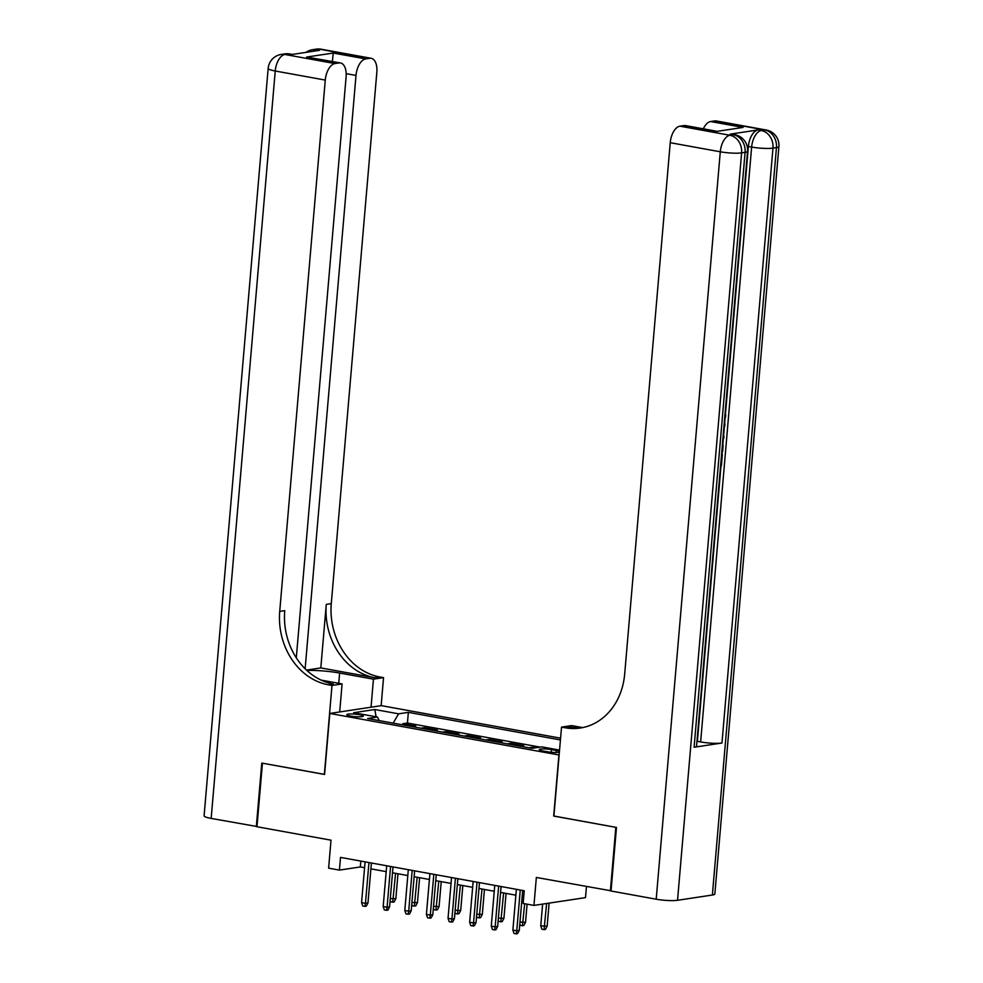 <?xml version="1.0" encoding="UTF-8"?>
<svg xmlns="http://www.w3.org/2000/svg" width="983" height="983" viewBox="0 0 983 983"><rect width="100%" height="100%" fill="white"/><g stroke="black" fill="none" stroke-linecap="round" stroke-linejoin="round"><path stroke-width="1.47" d="M350.575 716.066A8.257 1.241 4.9 0 0 358.93 716.816A8.257 1.241 4.9 0 0 363.268 716.091A8.257 1.241 4.9 0 0 359.495 714.715A8.257 1.241 4.9 0 0 351.14 713.965A8.257 1.241 4.9 0 0 346.815 714.678A8.257 1.241 4.9 0 0 350.575 716.066M560.58 738.172L381.367 705.647L329.809 713.449L559.143 755.005M586.458 886.543L585.512 897.614L533.953 905.417L523.14 903.451L524.234 890.745L340.511 857.397L339.418 870.102L360.331 866.945L364.57 867.706M329.809 713.449L324.574 774.469L262.436 763.189L256.981 826.74L331.013 840.182L328.617 868.149L339.418 870.102M611.045 890.795L536.349 877.45L533.953 905.417M553.908 816.025L615.825 827.33L610.382 890.893M535.379 747.805L532.454 747.277L532.368 748.26M520.363 746.232L523.804 745.704L510.841 743.357L510.742 744.487M498.75 742.312L502.19 741.784L489.227 739.437L489.129 740.568M477.136 738.38L480.576 737.864L467.613 735.505L467.515 736.636M455.522 734.461L458.963 733.945L445.999 731.585L445.901 732.716M433.896 730.541L437.349 730.013L424.386 727.666L424.287 728.796M559.45 751.356A7.999 1.204 4.9 0 0 556.267 750.471L551.512 749.611A7.999 1.204 4.9 0 0 543.415 748.886A7.999 1.204 4.9 0 0 539.225 749.587A7.999 1.204 4.9 0 0 542.874 750.926L547.629 751.786A7.999 1.204 4.9 0 0 559.376 752.192M379.217 720.613L377.411 717.037L367.654 718.512L531.926 748.333L541.682 746.859L559.56 750.103M377.411 717.037L353.634 712.724L374.818 709.517L398.594 713.83L408.35 712.356L560.433 739.953M540.048 747.105L407.441 723.033L402.772 723.734L402.674 724.864M412.282 726.609L415.735 726.093L402.772 723.734M420.933 728.182L424.386 727.666M442.547 732.102L445.999 731.585M464.16 736.034L467.613 735.505M485.774 739.953L489.227 739.437M507.388 743.873L510.841 743.357M529.001 747.805L532.454 747.277M553.687 816.05L558.922 755.042M370.898 868.861L386.184 871.638M392.512 872.781L407.798 875.558M414.126 876.713L429.411 879.478M435.739 880.633L451.025 883.41M457.353 884.553L472.639 887.33M478.967 888.472L494.252 891.249M500.58 892.404L515.866 895.181M522.194 896.324L523.73 896.607M360.822 861.083L360.331 866.945M559.13 750.029L559.634 749.169M407.441 723.033L408.35 712.356M398.594 713.83L393.151 723.144M374.818 709.517L376.096 716.791M520.265 890.02L516.763 930.79L519.27 930.41L517.574 933.641L516.173 933.85L516.763 930.79L512.88 930.078L516.37 889.32M519.27 930.41L522.698 890.463M516.173 933.85L514.011 933.457L512.88 930.078M547.15 926.183L545.442 929.414L544.054 929.635L541.891 929.242L540.748 925.863L547.15 926.183L549.128 903.119M544.054 929.635L546.622 903.5M540.748 925.863L542.616 904.102M694.096 747.24L745.089 152.353A15.482 2.335 4.9 0 0 747.547 151.321L696.554 746.208A15.482 2.335 -175.1 0 1 694.096 747.24L721.964 743.013A15.482 2.335 -175.1 0 1 700.633 741.932L697.389 741.342L721.018 465.696M721.989 454.429L722.235 451.615M723.009 442.473L723.365 438.32M723.574 435.911L724.385 426.45M724.618 423.784L724.962 419.79M725.577 412.59L748.395 146.455A15.482 8.134 -79.7 0 1 758.065 129.928L730.185 134.155A15.482 8.134 -79.7 0 1 731.647 134.167L734.891 134.757A15.482 8.134 100.3 0 0 733.429 134.745L730.185 134.155M616.476 827.453L553.896 816.099L561.526 727.113L565.2 727.776A64.522 54.053 -98.6 0 0 580.314 728.022A64.522 54.053 -98.6 0 0 624.684 674.031L670.234 142.707A15.482 8.134 -79.7 0 1 679.904 126.18L729.951 135.273L733.429 134.745A15.482 12.976 -98.6 0 1 745.089 152.353L741.612 152.869L677.533 900.293A15.482 2.335 -175.1 0 1 656.202 899.212L611.021 891.003L616.476 827.453M561.526 727.113L571.639 725.589L582.661 727.592M716.447 131.452L743.062 127.421L716.447 131.452L684.021 125.566L679.904 126.18M684.021 125.566A15.482 8.134 -79.7 0 1 685.483 125.578L716.263 131.169M712.368 895.021L776.447 147.597A15.482 2.335 4.9 0 0 778.905 146.565L714.838 893.989A15.482 2.335 -175.1 0 1 712.368 895.021L677.533 900.293M703.349 128.822A15.482 8.134 -79.7 0 1 710.635 121.536L743.062 127.421M758.065 129.928L764.786 129.989L714.752 120.909L710.635 121.536M714.752 120.909A15.482 8.134 -79.7 0 1 716.202 120.921L766.249 130.014A15.482 8.134 100.3 0 0 764.786 129.989A15.482 12.976 -98.6 0 1 776.447 147.597L772.97 148.126L721.964 743.013M565.2 727.776L570.226 727.027A64.522 54.053 -98.6 0 0 582.808 727.567M721.547 454.613L722.358 454.49L721.571 454.343M722.358 454.49L721.411 465.635L720.6 465.758M722.677 441.404L723.083 446.098L722.616 451.553L721.805 451.676M723.169 435.678L723.943 436.108L723.746 438.393L722.984 437.926M724.127 424.57L724.987 423.857L724.79 426.131L723.93 426.806M723.746 438.393L722.96 438.246M724.987 423.857L724.201 423.71M725.233 411.656L725.773 415.92L724.446 420.871M257.005 826.519L211.161 818.421L275.24 70.997A15.482 2.335 4.9 0 1 268.162 68.417A15.482 15.482 0 0 1 281.285 54.421A15.482 12.976 81.4 0 1 284.91 54.483L334.945 63.563A15.482 8.134 100.3 0 0 325.275 80.078L275.24 70.997A15.482 8.134 -79.7 0 1 284.91 54.483L291.632 54.544L319.5 50.33L316.256 49.74L319.745 49.211A15.482 8.134 -79.7 0 1 321.208 49.224L371.242 58.304A15.482 8.134 100.3 0 0 369.78 58.292L319.745 49.211A15.482 12.976 -98.6 0 0 316.121 49.15A15.482 15.482 0 0 1 321.208 49.224M256.33 826.617L261.785 763.066L324.574 774.395M371.046 707.207L373.442 679.167L339.614 673.036A29.035 4.374 4.9 0 0 306.856 670.431M373.442 679.167L383.542 677.643L379.868 676.98A64.522 54.053 81.4 0 1 331.283 603.611L376.833 72.275A15.482 8.134 100.3 0 0 371.242 58.304M320.814 667.924L374.855 677.729A64.522 54.053 81.4 0 1 326.27 604.373L320.814 667.924L306.487 670.099M324.353 774.42L331.984 685.446L328.31 684.782A64.522 54.053 81.4 0 1 279.725 611.414L325.275 80.078M331.984 685.446L342.084 683.922L321.171 680.125M296.301 657.848L346.102 76.932A15.482 8.134 100.3 0 0 340.511 62.961L306.635 57.051L333.249 53.033L365.676 58.919L369.78 58.292M365.676 58.919A15.482 8.134 100.3 0 0 356.006 75.433L346.188 73.651M305.135 668.784L356.006 75.433M211.161 818.421A15.482 2.335 -175.1 0 1 204.095 815.829L268.162 68.417M339.688 711.95L342.084 683.922M381.146 705.683L383.542 677.643M340.511 62.961A15.482 8.134 100.3 0 0 339.049 62.937L306.635 57.051M334.945 63.563L339.049 62.937M328.31 684.782L333.323 684.021A64.522 54.053 81.4 0 1 284.738 610.652L279.725 611.414M333.249 53.033L332.389 61.29M498.651 886.101L495.149 926.858L497.656 926.477L495.96 929.721L494.56 929.93L495.149 926.858L491.267 926.158L494.756 885.388M497.656 926.477L501.084 886.543M494.56 929.93L492.397 929.537L491.267 926.158M477.038 882.181L473.536 922.939L476.042 922.558L474.347 925.789L472.946 925.998L473.536 922.939L469.653 922.238L473.142 881.468M476.042 922.558L479.471 882.623M472.946 925.998L470.783 925.605L469.653 922.238M455.424 878.249L451.922 919.019L454.429 918.638L452.733 921.87L451.332 922.079L451.922 919.019L448.039 918.306L451.529 877.549M454.429 918.638L457.857 878.691M451.332 922.079L449.17 921.685L448.039 918.306M433.81 874.329L430.308 915.087L432.815 914.718L431.107 917.95L429.718 918.159L430.308 915.087L426.413 914.387L429.915 873.617M432.815 914.718L436.243 874.772M429.718 918.159L427.556 917.766L426.413 914.387M519.982 922.091L525.536 922.263L527.085 904.176M525.536 922.263L523.828 925.495L522.44 925.703L524.652 903.733M522.44 925.703L520.277 925.31L519.823 923.983M498.369 918.171L503.923 918.343L506.061 893.4M503.923 918.343L502.215 921.575L500.814 921.784L503.615 892.957M500.814 921.784L498.664 921.39L498.209 920.063M476.755 914.251L482.309 914.411L484.447 889.468M482.309 914.411L480.601 917.655L479.2 917.864L482.002 889.025M479.2 917.864L477.05 917.471L476.595 916.144M455.141 910.319L460.695 910.491L462.833 885.548M460.695 910.491L458.987 913.723L457.587 913.932L460.388 885.105M457.587 913.932L455.424 913.539L454.982 912.224M412.184 870.41L408.695 911.167L411.201 910.786L409.493 914.018L408.105 914.227L408.695 911.167L404.799 910.467L408.301 869.697M411.201 910.786L414.629 870.852M408.105 914.227L405.942 913.846L404.799 910.467M433.528 906.4L439.082 906.572L441.22 881.628M439.082 906.572L437.374 909.803L435.973 910.012L438.774 881.186M435.973 910.012L433.81 909.619L433.368 908.292M390.57 866.478L387.081 907.248L389.587 906.867L387.88 910.098L386.491 910.307L387.081 907.248L383.186 906.535L386.688 865.777M389.587 906.867L393.016 866.92M386.491 910.307L384.328 909.914L383.186 906.535M411.914 902.48L417.456 902.652L419.606 877.696M417.456 902.652L415.76 905.884L414.359 906.093L417.161 877.254M414.359 906.093L412.196 905.699L411.754 904.372M368.957 862.558L365.467 903.316L367.974 902.947L366.266 906.179L364.877 906.387L365.467 903.316L361.572 902.615L365.074 861.858M367.974 902.947L371.402 863M364.877 906.387L362.715 905.994L361.572 902.615M390.3 898.548L395.842 898.72L397.98 873.776M395.842 898.72L394.146 901.952L392.745 902.161L395.547 873.334M392.745 902.161L390.583 901.78L390.14 900.453M556.095 752.511L556.267 750.471M551.279 752.278L551.512 749.611M656.202 899.212L720.281 151.787L670.234 142.707M700.633 741.932L751.639 147.045L748.395 146.455M720.281 151.787A15.482 2.335 4.9 0 0 741.612 152.869A15.482 12.976 81.4 0 0 729.951 135.273A15.482 8.134 100.3 0 0 720.281 151.787M751.639 147.045A15.482 2.335 4.9 0 0 772.97 148.126A15.482 12.976 81.4 0 0 761.297 130.518A15.482 8.134 100.3 0 0 751.639 147.045M374.855 677.729L379.868 676.98M326.27 604.373L331.283 603.611M313.061 51.3A15.482 8.134 -79.7 0 1 316.256 49.74A15.482 12.976 81.4 0 0 312.631 49.678A15.482 15.482 0 0 0 305.971 52.369M289.85 53.967A15.482 15.482 0 0 0 284.763 53.893A15.482 12.976 -98.6 0 1 288.388 53.954A15.482 8.134 -79.7 0 1 289.85 53.967L292.381 54.434M338.742 683.308L339.614 673.036M747.547 151.321A15.482 15.482 0 0 0 734.891 134.757M778.905 146.565A15.482 15.482 0 0 0 766.249 130.014M312.631 49.678L316.121 49.15M281.285 54.421L284.763 53.893"/></g></svg>
